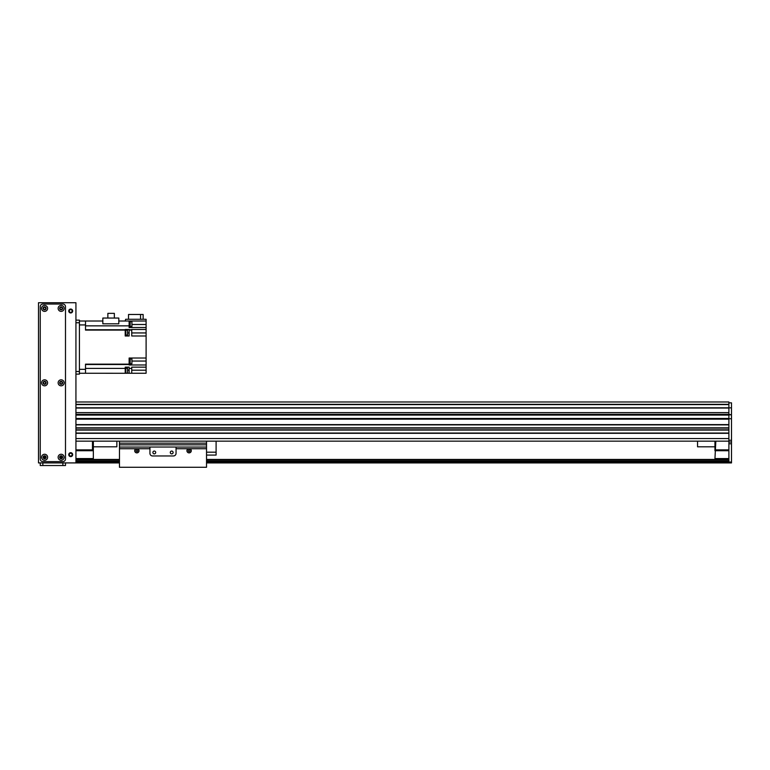 <?xml version="1.0" encoding="UTF-8"?>
<svg xmlns="http://www.w3.org/2000/svg" width="770" height="770" viewBox="0 0 770 770"><rect width="100%" height="100%" fill="white"/><g stroke="black" fill="none" stroke-linecap="round" stroke-linejoin="round"><path stroke-width="1.16" d="M75.932 404.317L728.892 404.317L728.892 401.978L75.932 401.978M75.932 433.317L75.932 438.544L728.892 438.544L728.892 433.317L75.932 433.317M75.932 428.091L75.932 429.833L728.892 429.833L728.892 428.091L75.932 428.091M75.932 419.169L75.932 424.617L728.892 424.617L728.892 419.169L75.932 419.169M75.932 418.736L728.892 418.736L728.892 414.818L731.5 414.818L728.892 414.385L728.892 412.624L75.932 412.624L75.932 414.385L728.892 414.385L728.892 418.736L75.932 418.736L731.5 418.736L728.892 418.736L728.892 462.914L731.5 462.914L731.5 462.048L728.892 462.048M728.892 424.876L75.932 424.876L728.892 424.876M728.892 427.831L75.932 427.831L728.892 427.831M728.892 430.093L75.932 430.093M728.892 433.058L75.932 433.058L728.892 433.058M728.892 441.152L75.932 441.152M75.932 407.84L728.892 407.84L728.892 402.845L731.5 402.845L731.5 407.85L728.892 407.85L728.892 414.818L75.932 414.818M216.101 441.152L697.543 441.152L216.101 441.152L216.101 455.08L206.524 455.08M119.466 441.152L116.857 441.152L119.466 441.152L119.466 443.154L206.524 443.154L206.524 467.275L119.466 467.275L119.466 443.154M92.477 441.152L92.477 449.863L93.343 450.729L93.343 441.152M75.932 450.729L93.343 450.729L93.343 458.564L75.932 458.564M75.932 459.44L93.343 459.44L93.343 458.564M92.477 449.863L75.932 449.863M728.892 458.564L714.955 458.564L714.955 459.44L728.892 459.44M714.955 458.564L715.831 441.152M714.955 441.152L714.955 450.729L728.892 450.729M728.892 449.863L715.831 449.863M731.5 419.169L731.5 462.048M731.5 407.85L731.5 414.385M731.5 414.818L731.5 418.736M731.5 442.028L728.892 442.028M93.343 459.44L119.466 459.44M206.524 459.44L714.955 459.44M75.932 461.182L119.466 461.182M206.524 461.182L728.892 461.182M75.932 462.914L75.932 302.726L38.5 302.726L38.5 462.914L119.466 462.914M206.524 462.914L728.892 462.914M93.343 446.812L116.857 446.812L116.857 441.152M714.955 446.812L697.543 446.812L697.543 441.152M75.932 320.137L79.416 320.137L79.416 374.114L75.932 374.114M79.416 373.248L85.509 373.248L85.509 369.331L79.416 369.331L79.416 324.93L85.509 324.93L85.509 321.013L79.416 321.013M85.509 324.93L85.509 330.099L125.212 330.099L125.212 335.989L129.129 335.989L129.129 330.099L131.737 330.099L131.737 335.989L146.108 335.989L146.108 358.012L129.129 358.012L129.129 364.162L85.509 364.162L85.509 369.331M125.212 335.191L125.818 335.191L125.818 330.051L125.212 330.051M85.509 373.248L125.212 373.277L125.212 367.155L129.129 367.155L129.129 373.248L131.737 373.248L131.737 367.155L146.108 367.155L146.108 364.98L129.129 364.98L129.129 364.162M125.212 330.099L125.212 329.473L129.129 329.473L129.129 330.099M129.129 373.248L125.818 373.248L125.818 368.137L125.212 368.137M125.818 373.142L127.56 373.142L127.56 368.272L125.818 368.272M146.108 367.155L146.108 373.248L131.737 373.248M131.92 361.063L146.108 361.063L146.108 358.012M125.212 320.984L125.645 319.271L146.108 319.271L146.108 324.497L131.92 324.497M146.108 335.989L146.108 324.497M146.108 361.063L146.108 364.98M85.509 321.013L102.834 321.013M146.108 321.013L118.811 321.013M140.564 319.271L140.564 314.478L143.143 314.478L143.143 319.271M140.564 314.478L128.523 314.478L128.523 319.271M146.108 327.539L129.129 327.539L129.129 321.013M146.108 329.473L131.737 329.473L131.737 330.099M118.811 323.804L102.834 323.804L102.834 318.048L118.811 318.048L118.811 323.804M129.129 326.682L129.129 321.456M129.562 326.634L130.178 326.634L130.178 321.504L129.562 321.504M130.178 326.509L131.92 326.509L131.92 321.629L130.178 321.629M107.867 318.048L107.867 313.351L114.355 313.351L114.355 318.048M129.129 363.931L129.562 358.704L130.178 358.743L130.178 363.883L129.562 363.883M130.178 363.758L131.92 363.758L131.92 358.878L130.178 358.878M125.818 335.056L127.56 335.056L127.56 330.186L125.818 330.186M136.877 449.863C135.597 451.355 135.597 451.355 136.877 449.863L136.877 449.863M189.988 450.729A0.866 0.866 0 0 1 188.679 451.48A0.866 0.866 0 0 1 188.679 449.978A0.866 0.866 0 0 1 189.988 450.729M137.753 450.729A0.866 0.866 0 0 1 136.444 451.48A0.866 0.866 0 0 1 136.444 449.978A0.866 0.866 0 0 1 137.753 450.729M137.666 448.737A2.137 2.137 0 0 1 137.147 452.856A2.137 2.137 0 0 1 136.097 448.737L149.938 448.737L149.938 453.347A2.608 2.608 0 0 0 152.547 455.956L173.442 455.956A2.608 2.608 0 0 0 176.051 453.347L176.051 448.737L189.901 448.737A2.137 2.137 0 0 1 189.381 452.856A2.137 2.137 0 0 1 188.332 448.737M149.938 448.737L149.938 447.033L176.051 447.033L176.051 448.737M155.704 452.471A1.415 1.415 0 0 0 153.586 451.249A1.415 1.415 0 0 0 153.586 453.694A1.415 1.415 0 0 0 155.704 452.471M173.115 452.471A1.415 1.415 0 0 0 170.998 451.249A1.415 1.415 0 0 0 170.998 453.694A1.415 1.415 0 0 0 173.115 452.471M206.524 441.152L206.524 443.154M206.524 452.192L216.101 452.192M70.715 452.693A1.964 1.964 0 0 1 72.409 455.628A1.964 1.964 0 0 1 69.011 455.628A1.964 1.964 0 0 1 70.715 452.693M70.715 309.039A1.964 1.964 0 0 1 72.409 311.975A1.964 1.964 0 0 1 69.011 311.975A1.964 1.964 0 0 1 70.715 309.039M61.138 456.186A1.068 1.068 0 0 1 62.062 457.794A1.068 1.068 0 0 1 60.204 457.794A1.068 1.068 0 0 1 61.138 456.186L61.138 458.333M61.138 307.317A1.068 1.068 0 0 1 62.062 308.924A1.068 1.068 0 0 1 60.204 308.924A1.068 1.068 0 0 1 61.138 307.317M61.138 381.756A1.068 1.068 0 0 1 62.062 383.354A1.068 1.068 0 0 1 60.204 383.354A1.068 1.068 0 0 1 61.138 381.756M44.593 381.756A1.068 1.068 0 0 1 45.517 383.354A1.068 1.068 0 0 1 43.669 383.354A1.068 1.068 0 0 1 44.593 381.756M44.593 307.317A1.068 1.068 0 0 1 45.517 308.924A1.068 1.068 0 0 1 43.669 308.924A1.068 1.068 0 0 1 44.593 307.317M44.593 456.186A1.068 1.068 0 0 1 45.517 457.794A1.068 1.068 0 0 1 43.669 457.794A1.068 1.068 0 0 1 44.593 456.186M65.489 462.914L65.489 465.532L40.242 465.532L40.242 462.914M70.715 309.588A1.415 1.415 0 0 1 71.937 311.706A1.415 1.415 0 0 1 69.493 311.706A1.415 1.415 0 0 1 70.715 309.588M70.715 453.241A1.415 1.415 0 0 1 71.937 455.349A1.415 1.415 0 0 1 69.493 455.349A1.415 1.415 0 0 1 70.715 453.241M61.138 381.342A1.482 1.482 0 0 0 59.858 383.566A1.482 1.482 0 0 0 62.418 383.566A1.482 1.482 0 0 0 61.138 381.342M61.138 379.822A3.003 3.003 0 0 1 63.737 384.326A3.003 3.003 0 0 1 58.539 384.326A3.003 3.003 0 0 1 61.138 379.822M44.593 455.782A1.482 1.482 0 0 0 43.312 457.996A1.482 1.482 0 0 0 45.873 457.996A1.482 1.482 0 0 0 44.593 455.782M44.593 454.252A3.003 3.003 0 0 1 47.191 458.766A3.003 3.003 0 0 1 41.994 458.766A3.003 3.003 0 0 1 44.593 454.252M61.138 306.903A1.482 1.482 0 0 0 59.858 309.126A1.482 1.482 0 0 0 62.418 309.126A1.482 1.482 0 0 0 61.138 306.903M61.138 305.382A3.003 3.003 0 0 1 63.737 309.887A3.003 3.003 0 0 1 58.539 309.887A3.003 3.003 0 0 1 61.138 305.382M61.138 455.782A1.482 1.482 0 0 0 59.858 457.996A1.482 1.482 0 0 0 62.418 457.996A1.482 1.482 0 0 0 61.138 455.782M61.138 454.252A3.003 3.003 0 0 1 63.737 458.766A3.003 3.003 0 0 1 58.539 458.766A3.003 3.003 0 0 1 61.138 454.252M44.593 306.903A1.482 1.482 0 0 0 43.312 309.126A1.482 1.482 0 0 0 45.873 309.126A1.482 1.482 0 0 0 44.593 306.903M44.593 305.382A3.003 3.003 0 0 1 47.191 309.887A3.003 3.003 0 0 1 41.994 309.887A3.003 3.003 0 0 1 44.593 305.382M44.593 381.342A1.482 1.482 0 0 0 43.312 383.566A1.482 1.482 0 0 0 45.873 383.566A1.482 1.482 0 0 0 44.593 381.342M44.593 379.822A3.003 3.003 0 0 1 47.191 384.326A3.003 3.003 0 0 1 41.994 384.326A3.003 3.003 0 0 1 44.593 379.822M65.489 306.643A2.608 2.608 0 0 0 62.88 304.034L42.851 304.034A2.608 2.608 0 0 0 40.242 306.643L40.242 458.997A2.608 2.608 0 0 0 42.851 461.615L62.88 461.615A2.608 2.608 0 0 0 65.489 458.997L65.489 306.643M45.026 458.237L45.026 456.283M60.435 458.063L60.435 456.456M44.429 458.314L44.429 456.206M43.726 457.881L43.726 456.639M728.892 418.476L75.932 418.476M728.892 415.078L75.932 415.078M728.892 404.587L75.932 404.587M728.892 408.042L75.932 408.042M728.892 412.653L75.932 412.653M731.5 440.286L728.892 440.286M731.5 443.77L728.892 443.77M75.932 459.7L119.466 459.7M206.524 459.7L728.892 459.7M75.932 460.912L119.466 460.912M206.524 460.912L728.892 460.912M75.932 461.615L119.466 461.615M206.524 461.615L728.892 461.615M75.932 462.481L119.466 462.481M206.524 462.481L728.892 462.481M79.416 371.506L75.932 371.506M79.416 322.755L75.932 322.755M129.129 370.197L127.56 370.197M129.129 368.406L131.737 368.406M125.212 368.406L85.509 368.406M85.509 364.508L129.129 364.508M129.129 329.753L131.737 329.753M125.212 329.753L85.509 329.753M85.509 325.854L129.129 325.854M146.108 332.938L131.737 332.938M127.56 332.938L129.129 332.938M146.108 370.197L131.737 370.197M119.466 448.737L136.097 448.737M189.901 448.737L206.524 448.737M119.466 447.062L149.938 447.062M176.051 447.062L206.524 447.062M119.466 444.829L206.524 444.829M62.88 465.532L62.88 462.914M42.851 462.914L42.851 465.532M45.651 457.447L45.026 457.447M45.026 457.64L45.594 457.64M45.632 456.985L45.026 456.985L45.632 457.014M728.892 407.821L75.932 407.821M125.212 373.277L125.818 373.277M62.149 456.899L61.138 456.899"/></g></svg>
